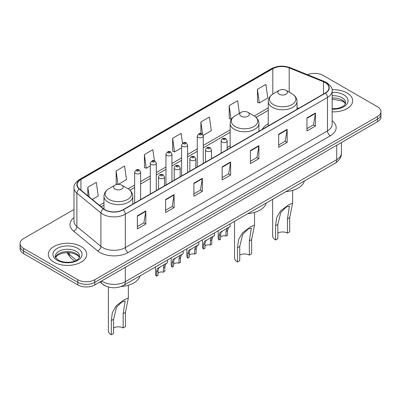 <?xml version="1.0" encoding="UTF-8"?>
<svg xmlns="http://www.w3.org/2000/svg" width="401" height="401" viewBox="0 0 401 401"><rect width="100%" height="100%" fill="white"/><g stroke="black" fill="none" stroke-linecap="round" stroke-linejoin="round"><path stroke-width="0.6" d="M230.149 145.774A21.188 12.23 0 0 0 227.156 147.758M268.249 123.779A21.188 12.23 0 0 0 262.284 129.363M106.3 286.289A11.99 6.922 180 0 1 102.922 284.424L99.939 281.968M73.995 209.477L23.564 238.595A11.99 6.922 0 0 0 20.05 243.492L20.05 248.715A11.99 6.922 0 0 0 23.564 253.607L77.829 284.941A11.99 6.922 0 0 0 94.791 284.941L377.436 121.754A11.99 6.922 0 0 0 380.95 116.861L380.95 114.25A11.99 6.922 0 0 1 377.436 119.142A11.99 6.922 0 0 0 380.95 114.25L380.95 111.638A11.99 6.922 0 0 0 377.436 106.741L323.171 75.413A11.99 6.922 0 0 0 307.602 74.721M20.05 243.492A11.99 6.922 0 0 0 23.564 248.389L77.829 279.718A11.99 6.922 0 0 0 94.791 279.718L94.791 282.329L377.436 119.142L94.791 282.329A11.99 6.922 0 0 1 77.829 282.329A11.99 6.922 0 0 0 94.791 282.329L94.791 284.941M23.564 248.389L23.564 250.996L77.829 282.329L23.564 250.996A11.99 6.922 0 0 1 20.05 246.104A11.99 6.922 0 0 0 23.564 250.996L23.564 253.607M347.055 92.952A19.188 11.078 0 0 0 332.058 89.739A19.188 11.078 0 0 1 347.055 92.952A19.188 11.078 0 0 1 352.674 100.786A19.188 11.078 0 0 0 347.055 92.952M81.082 246.51A19.188 11.078 0 0 0 60.17 244.109A19.188 11.078 0 0 0 48.326 254.344A19.188 11.078 0 0 0 53.945 262.179A19.188 11.078 0 0 0 74.857 264.58A19.188 11.078 0 0 0 86.701 254.344A19.188 11.078 0 0 0 81.082 246.51A19.188 11.078 0 0 0 60.17 244.109A19.188 11.078 0 0 0 48.326 254.344A19.188 11.078 0 0 0 53.945 262.179A19.188 11.078 0 0 0 74.857 264.58A19.188 11.078 0 0 0 86.701 254.344A19.188 11.078 0 0 0 81.082 246.51M325.206 82.591A12.792 7.383 180 0 1 328.95 87.814A12.792 7.383 180 0 1 325.206 93.032L123.057 209.743A12.792 7.383 180 0 1 103.533 208.761L79.508 188.946A12.792 7.383 180 0 1 77.192 184.711A12.792 7.383 180 0 1 80.937 179.493L272.8 68.721A12.792 7.383 180 0 1 289.186 67.889L323.497 81.764A12.792 7.383 180 0 1 325.206 82.591M325.432 82.461A13.113 7.569 0 0 0 323.682 81.614L289.367 67.739A13.113 7.569 0 0 0 272.575 68.591L80.711 179.362A13.113 7.569 0 0 0 79.243 189.056L103.268 208.866A13.113 7.569 0 0 0 123.282 209.873L325.432 93.167A13.113 7.569 0 0 0 325.432 82.461M137.358 215.813L137.358 228.871L145.834 223.974L145.834 210.921L137.358 215.813M137.358 226.555L143.889 222.786L145.804 211.352A3.198 1.845 -120 0 0 145.834 210.921M143.829 222.816L145.834 223.974M165.623 199.498L165.623 212.55L174.099 207.658L174.099 194.6L165.623 199.498M165.623 210.234L172.154 206.465L174.064 195.036A3.198 1.845 -120 0 0 174.099 194.6M172.094 206.5L174.099 207.658M193.889 183.177L193.889 196.234L202.365 191.337L202.365 178.285L193.889 183.177M193.889 193.919L200.415 190.144L202.33 178.716A3.198 1.845 -120 0 0 202.365 178.285M200.36 190.179L202.365 191.337M306.945 117.904L306.945 130.962L315.427 126.064L315.427 113.007L306.945 117.904M306.945 128.641L313.477 124.871L315.392 113.443A3.198 1.845 -120 0 0 315.427 113.007M313.417 124.906L315.427 126.064M278.68 134.225L278.68 147.277L287.161 142.38L287.161 129.328L278.68 134.225M278.68 144.961L285.211 141.192L287.126 129.759A3.198 1.845 -120 0 0 287.161 129.328M285.156 141.222L287.161 142.38M250.414 150.54L250.414 163.598L258.896 158.701L258.896 145.648L250.414 150.54M250.414 161.282L256.946 157.508L258.861 146.079A3.198 1.845 -120 0 0 258.896 145.648M256.891 157.543L258.896 158.701M222.149 166.861L222.149 179.914L230.63 175.021L230.63 161.964L222.149 166.861M222.149 177.598L228.68 173.828L230.595 162.4A3.198 1.845 -120 0 0 230.63 161.964M228.625 173.864L230.63 175.021M332.148 111.839A19.188 11.078 0 0 0 352.674 100.786A19.188 11.078 0 0 1 332.148 111.839M94.791 279.718L377.436 116.536A11.99 6.922 0 0 0 380.95 111.638M118.345 184.36L126.495 179.653L124.581 166.009L116.1 170.906L116.24 183.884M92.225 199.437L98.23 195.969L96.315 182.33L87.834 187.227L87.834 195.818M203.167 135.388L211.287 130.696L209.377 117.057L200.896 121.949L200.896 133.558M239.407 113.328L237.638 100.736L229.161 105.633L229.297 118.611M257.427 89.313L259.342 102.957L267.818 98.06L265.903 84.421L257.427 89.313L257.562 102.29M154.405 160.801L152.846 149.693L144.365 154.591L144.5 167.563M182.5 143.272L181.112 133.373L172.63 138.27L172.766 151.247M172.63 138.27L174.545 151.909L181.618 147.829M174.545 151.909L172.63 151.197M200.896 121.949L202.655 134.49M229.161 105.633L231.076 119.272L231.593 118.977M231.076 119.272L229.161 118.556M259.342 102.957L257.427 102.24M144.365 154.591L146.28 168.23L150.3 165.909M146.28 168.23L144.365 167.513M117.603 184.395L116.1 183.833M116.1 170.906L117.989 184.365M87.834 187.227L89.197 196.941M272.645 199.322L272.645 235.888A9.995 5.769 0 0 0 275.572 239.968L275.572 225.748L276.615 217.773L280.494 210.936L288.394 204.931L292.63 203.137L289.702 217.588L289.702 231.808L287.442 233.116A6.797 3.925 0 0 0 277.833 233.116M287.442 233.116L287.442 218.891L289.432 206.149L286.043 207.137L280.79 212.425L277.833 224.44L277.833 238.665L275.572 239.968M279.246 94.24A4.797 2.767 0 0 0 286.028 94.24A4.797 2.767 0 0 0 286.028 90.325L291.983 93.764A13.218 7.634 0 0 1 291.983 104.556A13.218 7.634 0 0 1 273.292 104.556A13.218 7.634 0 0 1 273.292 93.764C270.033 95.699 268.354 98.265 268.249 101.468A14.391 8.306 0 0 0 272.464 107.343A14.391 8.306 0 0 0 288.144 109.142A14.391 8.306 0 0 0 297.026 101.468C296.92 98.265 295.241 95.699 291.983 93.764L286.028 90.325A4.797 2.767 0 0 0 279.246 90.325A4.797 2.767 0 0 0 279.246 94.24M285.933 191.648A21.985 12.692 0 0 0 304.374 181.001M234.545 221.317L234.545 257.888A9.995 5.769 0 0 0 237.472 261.968L237.472 247.743L238.51 239.773L242.394 232.936L250.294 226.926L254.53 225.136L251.602 239.582L251.602 253.808L249.342 255.111A6.797 3.925 0 0 0 239.733 255.111M249.342 255.111L249.342 240.891L251.332 228.149L247.943 229.136L242.69 234.42L239.733 246.44L239.733 260.66L237.472 261.968M241.146 116.24A4.797 2.767 0 0 0 247.928 116.24A4.797 2.767 0 0 0 247.928 112.325L253.883 115.764A13.218 7.634 0 0 1 253.883 126.556A13.218 7.634 0 0 1 235.192 126.556A13.218 7.634 0 0 1 235.186 115.764C231.933 117.694 230.254 120.265 230.149 123.468A14.391 8.306 0 0 0 234.359 129.343A14.391 8.306 0 0 0 250.044 131.142A14.391 8.306 0 0 0 258.926 123.468C258.82 120.265 257.141 117.694 253.883 115.764L247.928 112.325A4.797 2.767 0 0 0 241.146 112.325A4.797 2.767 0 0 0 241.146 116.24M247.833 213.648A21.985 12.692 0 0 0 266.274 203.001M108.37 287.001L108.37 330.73A9.995 5.769 0 0 0 111.298 334.81L111.298 320.589L112.34 312.615L116.22 305.778L124.12 299.773L128.355 297.978L125.428 312.429L125.428 326.655L123.167 327.958A6.797 3.925 0 0 0 113.558 327.958M123.167 327.958L123.167 313.737L125.157 300.996L121.769 301.983L116.516 307.266L113.558 319.281L113.558 333.507L111.298 334.81M114.972 189.087A4.797 2.767 0 0 0 121.754 189.087A4.797 2.767 0 0 0 121.754 185.167L127.708 188.605A13.218 7.634 0 0 1 127.708 199.402A13.218 7.634 0 0 1 109.017 199.402A13.218 7.634 0 0 1 109.017 188.605C105.759 190.54 104.08 193.112 103.974 196.31A14.391 8.306 0 0 0 108.185 202.184A14.391 8.306 0 0 0 123.869 203.989A14.391 8.306 0 0 0 132.751 196.31C132.646 193.112 130.967 190.54 127.708 188.605L121.754 185.167A4.797 2.767 0 0 0 114.972 185.167A4.797 2.767 0 0 0 114.972 189.087M121.087 286.54A21.985 12.692 0 0 0 140.099 275.848M220.615 237.026A3.995 2.306 180 0 1 226.004 236.044L226.004 231.567L226.986 228.545L227.673 227.903L221.332 231.808L220.615 234.68L220.615 239.156L219.157 239.999A5.995 3.464 180 0 1 218.164 238.094L218.164 230.775M219.157 239.999L219.157 235.522L219.918 232.625L228.154 227.623M230.154 223.853L230.154 226.47L228.4 227.728L227.462 230.725L227.462 235.202L226.004 236.044M220.806 231.868L222.259 231.031L220.806 231.868M204.956 246.064A3.995 2.306 180 0 1 210.35 245.086L210.35 240.61L211.327 237.582L212.014 236.941L205.673 240.851L204.956 243.723L204.956 248.199L203.497 249.041A5.995 3.464 180 0 1 202.505 247.131L202.505 239.818M203.497 249.041L203.497 244.565L204.259 241.663L212.495 236.665M214.495 232.896L214.495 235.512L212.741 236.77L211.803 239.768L211.803 244.244L210.35 245.086M205.147 240.911L206.6 240.069L205.147 240.911M189.297 255.106A3.995 2.306 180 0 1 194.691 254.124L194.691 249.648L195.668 246.625L196.355 245.983L190.014 249.888L189.297 252.765L189.297 257.242L187.838 258.079A5.995 3.464 180 0 1 186.846 256.174L186.846 248.856M187.838 258.079L187.838 253.602L188.6 250.705L196.836 245.703M198.836 241.933L198.836 244.55L197.081 245.808L196.144 248.805L196.144 253.287L194.691 254.124M189.488 249.948L190.941 249.111L189.488 249.948M173.638 264.144A3.995 2.306 180 0 1 179.031 263.166L179.031 258.69L180.009 255.668L180.696 255.021L174.355 258.931L173.638 261.803L173.638 266.279L172.179 267.121A5.995 3.464 180 0 1 171.187 265.211L171.187 257.898M172.179 267.121L172.179 262.645L172.941 259.748L181.177 254.745M183.177 250.976L183.177 253.592L181.422 254.851L180.49 257.848L180.49 262.324L179.031 263.166M173.828 258.991L175.282 258.149L173.828 258.991M157.979 273.186A3.995 2.306 180 0 1 163.372 272.209L163.372 267.733L164.35 264.705L165.042 264.064L158.696 267.968L157.979 270.845L157.979 275.322L156.52 276.164A5.995 3.464 180 0 1 155.528 274.254L155.528 266.941M156.52 276.164L156.52 271.688L157.282 268.785L165.518 263.788M167.518 260.013L167.518 262.63L165.763 263.888L164.831 266.891L164.831 271.367L163.372 272.209M158.169 268.028L159.623 267.191L158.169 268.028M101.628 280.991A15.99 9.233 0 0 0 102.706 281.677A15.99 9.233 0 0 0 125.318 281.677L336.735 159.613A15.99 9.233 0 0 0 341.421 153.087C341.537 157.057 339.421 160.45 335.081 163.272L123.658 285.337A7.995 4.617 60 0 0 125.318 281.677L125.318 267.317M336.735 145.252L336.735 159.613A7.995 4.617 60 0 1 335.081 163.272M100.982 281.367A7.995 5.348 129.5 0 0 102.375 283.968L99.949 281.963M377.436 121.754L377.436 116.536M77.829 284.941L77.829 279.718M67.569 252.565A15.99 9.233 0 0 0 69.248 254.339L69.248 252.63M74.646 261.106L70.711 257.858A7.995 5.348 129.5 0 1 69.248 254.339L76.451 260.274M332.148 120.706A19.985 11.539 180 0 1 330.294 135.789L128.145 252.5A3.995 2.306 60 0 1 125.318 247.602L327.467 130.891A15.99 9.233 0 0 0 332.148 124.365L332.148 90.947A15.99 9.233 180 0 1 327.467 97.473A3.995 2.306 -120 0 0 325.432 93.167M128.145 252.5A19.985 11.539 180 0 1 99.879 252.5A19.985 11.539 180 0 1 97.638 250.961L73.614 231.146A19.985 11.539 180 0 1 73.995 217.608M102.706 247.602A15.99 9.233 0 0 0 125.318 247.602L125.318 214.184A15.99 9.233 180 0 1 100.912 212.951L76.887 193.142A15.99 9.233 180 0 1 73.995 187.843L73.995 221.267A15.99 9.233 0 0 0 76.887 226.56L100.912 246.369A15.99 9.233 0 0 0 102.706 247.602M332.148 90.947C332.68 88.451 330.845 85.664 326.64 82.586L324.534 81.568A3.995 1.87 112 0 0 323.682 81.614M324.534 81.568L290.224 67.699C283.602 65.353 277.317 65.694 271.367 68.716A3.995 2.306 60 0 1 272.575 68.591M80.711 179.362A3.995 2.306 -120 0 0 79.503 179.488C75.358 182.47 73.518 185.257 73.995 187.843M79.243 189.056A3.995 2.672 129.5 0 0 76.887 193.142L76.887 226.56A3.995 2.672 -50.5 0 1 73.614 231.146M290.224 67.699A3.995 1.87 112 0 0 289.367 67.739M103.268 208.866A3.995 2.672 129.5 0 0 100.912 212.951L100.912 246.369A3.995 2.672 -50.5 0 1 97.638 250.961M123.282 209.873A3.995 2.306 60 0 1 125.318 214.184L327.467 97.473L327.467 130.891A3.995 2.306 60 0 0 330.294 135.789M80.937 179.493L80.937 190.129M323.497 81.764L323.497 94.019M289.186 67.889L289.186 92.145M298.745 108.31L297.026 107.618M272.8 68.721L272.8 94.06M268.249 107.904L254.254 115.984M230.149 129.899L203.272 145.418M197.277 148.876L187.613 154.455M181.618 157.919L171.954 163.498M165.959 166.961L156.295 172.535M150.3 175.999L140.636 181.578M134.641 185.041L128.079 188.826M103.974 202.746L99.423 205.372M222.149 167.272L230.595 162.4M250.414 150.956L258.861 146.079M278.68 134.636L287.126 129.759M306.945 118.32L315.392 113.443M193.889 183.593L202.33 178.716M165.623 199.909L174.064 195.036M137.358 216.229L145.804 211.352M345.467 103.749A12.185 7.033 0 0 0 342.103 100.055A12.185 7.033 0 0 0 332.148 98.039M332.148 108.726L337.206 108.455L340.519 107.583L343.411 106.1L344.67 104.992L345.672 102.746A12.185 7.033 0 0 0 342.103 97.769A12.185 7.033 0 0 0 332.148 95.754M332.148 109.167A14.581 8.421 0 0 0 346.69 104.36A14.581 8.421 0 0 0 343.797 94.831A14.581 8.421 0 0 0 332.148 92.4M277.833 224.44L275.572 225.748M289.702 217.588L287.442 218.891M239.733 246.44L237.472 247.743M251.602 239.582L249.342 240.891M113.558 319.281L111.298 320.589M125.428 312.429L123.167 313.737M79.493 257.307A12.185 7.033 0 0 0 76.13 253.612A12.185 7.033 0 0 0 63.899 251.868A12.185 7.033 0 0 0 55.533 257.307M76.13 251.327A12.185 7.033 0 0 0 62.852 249.803A12.185 7.033 0 0 0 55.328 256.304C54.691 256.68 55.714 257.968 58.401 260.179C64.666 263.838 78.591 262.82 79.699 256.304A12.185 7.033 0 0 0 76.13 251.327M57.203 260.294A14.581 8.421 0 0 0 77.824 260.294A14.581 8.421 0 0 0 77.824 248.389A14.581 8.421 0 0 0 57.203 248.389A14.581 8.421 0 0 0 57.203 260.294M222.039 142.054A2.997 1.729 180 0 1 221.162 140.831C221.923 138.37 223.492 137.658 225.863 138.691L227.156 140.831A2.997 1.729 180 0 1 225.307 142.43A2.997 1.729 180 0 1 222.039 142.054M224.866 138.791A0.997 0.576 0 0 0 223.452 138.791A0.997 0.576 0 0 0 223.452 139.608A0.997 0.576 0 0 0 224.866 139.608A0.997 0.576 0 0 0 224.866 138.791M227.673 227.903L229.126 227.061M226.004 231.567L227.462 230.725M219.157 235.522L220.615 234.68M206.38 151.097A2.997 1.729 180 0 1 205.502 149.874C206.269 147.413 207.833 146.701 210.204 147.733L211.497 149.874A2.997 1.729 180 0 1 209.648 151.473A2.997 1.729 180 0 1 206.38 151.097M209.207 147.834A0.997 0.576 0 0 0 207.793 147.834A0.997 0.576 0 0 0 207.793 148.646A0.997 0.576 0 0 0 209.207 148.646A0.997 0.576 0 0 0 209.207 147.834M212.014 236.941L213.467 236.104M210.35 240.61L211.803 239.768M203.497 244.565L204.956 243.723M190.721 160.134A2.997 1.729 180 0 1 189.843 158.911C190.61 156.455 192.174 155.738 194.545 156.776L195.838 158.911A2.997 1.729 180 0 1 193.989 160.51A2.997 1.729 180 0 1 190.721 160.134M193.548 156.871A0.997 0.576 0 0 0 192.134 156.871A0.997 0.576 0 0 0 192.134 157.688A0.997 0.576 0 0 0 193.548 157.688A0.997 0.576 0 0 0 193.548 156.871M196.355 245.983L197.808 245.141M194.691 249.648L196.144 248.805M187.838 253.602L189.297 252.765M175.062 169.177A2.997 1.729 180 0 1 174.184 167.954C174.951 165.493 176.52 164.781 178.886 165.814L180.179 167.954A2.997 1.729 180 0 1 178.33 169.553A2.997 1.729 180 0 1 175.062 169.177M177.889 165.914A0.997 0.576 0 0 0 176.475 165.914A0.997 0.576 0 0 0 176.475 166.731A0.997 0.576 0 0 0 177.889 166.731A0.997 0.576 0 0 0 177.889 165.914M180.696 255.021L182.149 254.184M179.031 258.69L180.49 257.848M172.179 262.645L173.638 261.803M159.403 178.219A2.997 1.729 180 0 1 158.525 176.991C159.292 174.535 160.861 173.818 163.227 174.856L164.52 176.991A2.997 1.729 180 0 1 162.671 178.59A2.997 1.729 180 0 1 159.403 178.219M162.23 174.951A0.997 0.576 0 0 0 160.816 174.951A0.997 0.576 0 0 0 160.816 175.768A0.997 0.576 0 0 0 162.23 175.768A0.997 0.576 0 0 0 162.23 174.951M165.042 264.064L166.49 263.226M163.372 267.733L164.831 266.891M156.52 271.688L157.979 270.845M203.272 163.433L203.272 136.084A2.997 1.729 180 0 1 201.422 137.683A2.997 1.729 180 0 1 198.154 137.307A2.997 1.729 180 0 1 197.277 136.084L197.277 166.891M199.568 134.856A0.997 0.576 0 0 0 200.981 134.856A0.997 0.576 0 0 0 200.981 134.044A0.997 0.576 0 0 0 199.568 134.044A0.997 0.576 0 0 0 199.568 134.856M187.613 172.47L187.613 145.122A2.997 1.729 180 0 1 185.763 146.721A2.997 1.729 180 0 1 182.495 146.345A2.997 1.729 180 0 1 181.618 145.122L181.618 175.934M183.909 143.899A0.997 0.576 0 0 0 185.322 143.899A0.997 0.576 0 0 0 185.322 143.082A0.997 0.576 0 0 0 183.909 143.082A0.997 0.576 0 0 0 183.909 143.899M171.954 181.513L171.954 154.164A2.997 1.729 180 0 1 170.104 155.763A2.997 1.729 180 0 1 166.836 155.387A2.997 1.729 180 0 1 165.959 154.164L165.959 184.976M168.25 152.941A0.997 0.576 0 0 0 169.663 152.941A0.997 0.576 0 0 0 169.663 152.124A0.997 0.576 0 0 0 168.25 152.124A0.997 0.576 0 0 0 168.25 152.941M156.295 190.555L156.295 163.202A2.997 1.729 180 0 1 154.445 164.801A2.997 1.729 180 0 1 151.177 164.43A2.997 1.729 180 0 1 150.3 163.202L150.3 194.014M152.591 161.979A0.997 0.576 0 0 0 154.004 161.979A0.997 0.576 0 0 0 154.004 161.162A0.997 0.576 0 0 0 152.591 161.162A0.997 0.576 0 0 0 152.591 161.979M140.636 199.593L140.636 172.245A2.997 1.729 180 0 1 138.786 173.844A2.997 1.729 180 0 1 135.518 173.468A2.997 1.729 180 0 1 134.641 172.245L134.641 203.056M136.931 171.021A0.997 0.576 0 0 0 138.345 171.021A0.997 0.576 0 0 0 138.345 170.204A0.997 0.576 0 0 0 136.931 170.204A0.997 0.576 0 0 0 136.931 171.021M123.658 285.337C117.227 288.57 110.791 288.57 104.36 285.337L102.375 283.968M341.421 153.087L341.421 142.55M70.711 257.858L66.957 252.575M271.367 68.716L79.503 179.488M268.249 110.335L256.079 117.363M230.149 132.335L203.272 147.849M197.277 151.312L187.613 156.891M181.618 160.35L171.954 165.929M165.959 169.392L156.295 174.971M150.3 178.435L140.636 184.014M134.641 187.473L129.904 190.209M103.974 205.182L101.162 206.801M345.406 103.889L344.67 102.781L342.599 101.152L332.148 99.047M292.63 203.137L292.63 190.405M297.026 109.303L297.026 101.468M268.249 125.919L268.249 101.468M279.246 90.325L273.292 93.764M254.53 225.136L254.53 212.405M258.926 131.297L258.926 123.468M230.149 147.914L230.149 123.468M241.146 112.325L235.186 115.764M128.355 297.978L128.355 285.246M132.751 204.144L132.751 196.31M103.974 209.101L103.974 196.31M114.972 185.167L109.017 188.605M79.438 257.442L78.701 256.339L76.626 254.71L72.34 253.096L67.503 252.565L62.35 253.176L57.538 255.267L55.594 257.442M221.162 153.102L221.162 140.831M227.156 149.643L227.156 140.831M205.502 162.144L205.502 149.874M211.497 158.681L211.497 149.874M189.843 171.187L189.843 158.911M195.838 167.723L195.838 158.911M174.184 180.224L174.184 167.954M180.179 176.766L180.179 167.954M158.525 189.267L158.525 176.991M164.52 185.803L164.52 176.991M203.272 136.084L201.979 133.944C200.239 132.686 198.67 133.403 197.277 136.084M187.613 145.122L186.32 142.987C184.58 141.728 183.016 142.44 181.618 145.122M171.954 154.164L170.661 152.024C168.921 150.771 167.357 151.483 165.959 154.164M156.295 163.202L155.002 161.067C153.262 159.809 151.698 160.52 150.3 163.202M140.636 172.245L139.342 170.104C137.608 168.851 136.039 169.563 134.641 172.245"/></g></svg>
